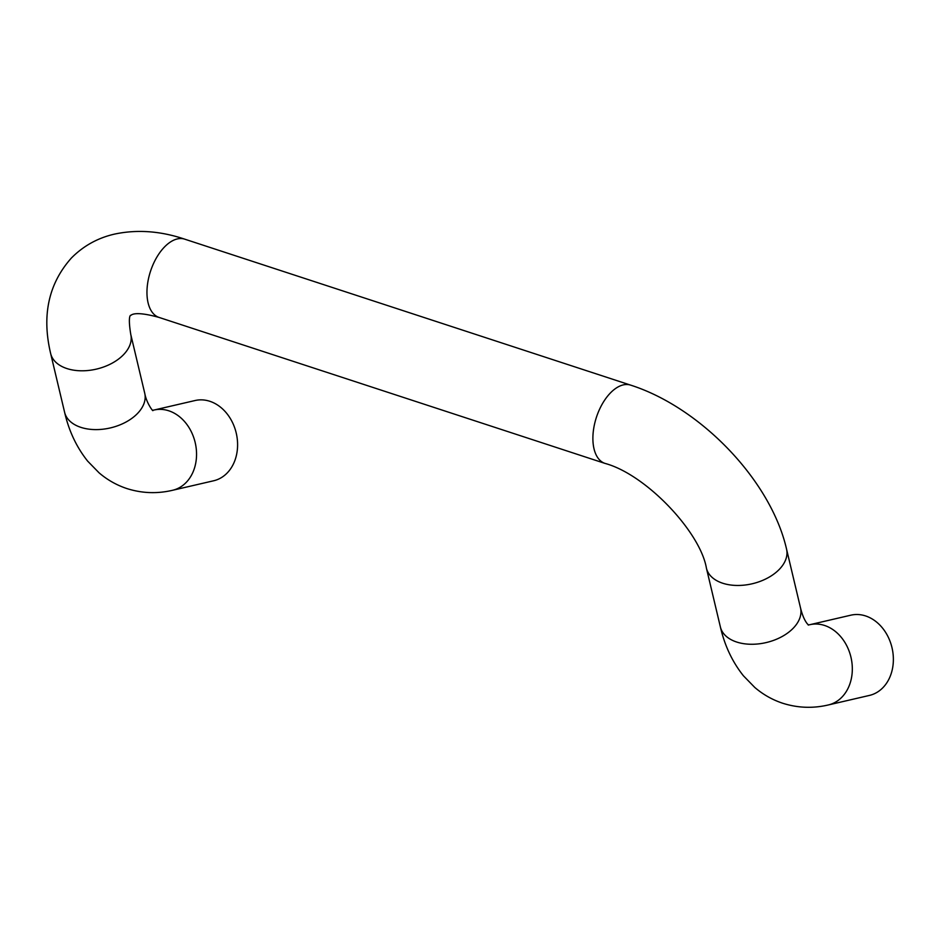 <?xml version="1.0" encoding="UTF-8"?>
<svg xmlns="http://www.w3.org/2000/svg" width="939" height="939" viewBox="0 0 939 939"><rect width="100%" height="100%" fill="white"/><g stroke="black" fill="none" stroke-linecap="round" stroke-linejoin="round"><path stroke-width="1.41" d="M809.794 624.705L850.84 615.186A41.187 32.759 77 0 1 892.05 647.91A41.187 32.759 77 0 1 869.432 695.423L828.386 704.943A41.187 32.759 77 0 0 851.004 657.429A41.187 32.759 77 0 0 809.794 624.705L808.115 624.916M154.019 410.038L195.066 400.53A41.187 32.759 77 0 1 236.276 433.255A41.187 32.759 77 0 1 213.669 480.768L172.612 490.275A41.187 32.759 77 0 0 195.23 442.762A41.187 32.759 77 0 0 154.019 410.038L152.353 410.261M800.521 607.944L786.553 549.139A41.187 25.752 -13.4 0 1 779.276 569.398A41.187 25.752 -13.4 0 1 736.857 585.455A41.187 25.752 -13.4 0 1 706.421 568.177L720.389 626.982A41.187 25.752 -13.4 0 0 750.824 644.26A41.187 25.752 -13.4 0 0 793.244 628.203A41.187 25.752 -13.4 0 0 800.521 607.944C802.317 615.174 804.606 620.503 807.399 623.919L808.632 625.081M706.421 568.177C700.353 532.084 646.102 474.441 604.986 463.397A41.187 22.489 -71.9 0 1 593.061 433.877A41.187 22.489 -71.9 0 1 610.373 392.995A41.187 22.489 -71.9 0 1 630.609 385.119C700.553 407.432 770.884 480.416 786.553 549.139M604.986 463.397L159.067 317.429A41.187 22.489 -71.9 0 1 147.13 287.909A41.187 22.489 -71.9 0 1 164.454 247.016A41.187 22.489 -71.9 0 1 184.69 239.152L630.609 385.119M159.067 317.429C131.096 309.682 130.979 316.478 130.556 315.316C131.789 315.539 127.188 312.405 130.779 334.484A41.187 25.752 166.6 0 1 96.67 369.05A41.187 25.752 166.6 0 1 50.647 353.51C41.633 315.516 48.546 283.684 71.399 258.014C83.36 245.948 97.668 238.001 114.323 234.151C136.941 229.292 160.393 230.959 184.69 239.152M130.779 334.484L144.747 393.288A41.187 25.752 166.6 0 1 110.638 427.855A41.187 25.752 166.6 0 1 64.615 412.315L50.647 353.51M720.389 626.982C724.662 645.598 732.338 661.866 743.418 675.787L754.803 687.465C763.031 694.508 772.269 699.755 782.539 703.194C797.634 707.994 812.916 708.581 828.386 704.943M144.747 393.288C146.59 403.629 153.632 412.256 152.857 410.425M64.615 412.315C68.887 430.931 76.564 447.199 87.644 461.119L99.041 472.798C107.257 479.841 116.506 485.087 126.765 488.526C141.871 493.339 157.153 493.914 172.612 490.275"/></g></svg>
